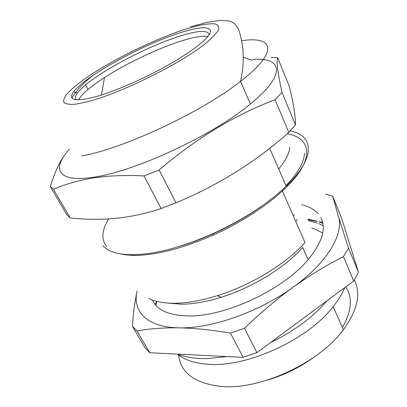 <?xml version="1.0" encoding="UTF-8"?>
<svg xmlns="http://www.w3.org/2000/svg" width="407" height="407" viewBox="0 0 407 407"><rect width="100%" height="100%" fill="white"/><g stroke="black" fill="none" stroke-linecap="round" stroke-linejoin="round"><path stroke-width="0.61" d="M281.99 190.12L305.047 242.597C286.228 263.67 250.87 285.322 217.374 295.675C201.521 300.59 187.286 303.113 174.664 303.251C164.001 303.296 155.423 301.745 148.937 298.601M320.838 217.582C326.511 228.383 322.263 242.414 308.099 259.686L302.676 247.425C285.388 267.282 252.467 287.627 221.128 297.278C206.522 301.796 193.35 304.11 181.614 304.222L167.409 303.032M308.099 259.686C283.476 289.596 224.445 317.134 187.983 315.949C168.819 315.415 156.975 310.119 152.452 300.071M316.921 221.255L317.602 221.383M319.256 221.723L322.695 222.573M307.906 219.114L317.608 221.347M319.185 221.891L322.868 223.418M344.734 287.647C342.206 293.818 338.354 300.147 333.185 306.634C308.104 339.611 246.754 367.704 208.074 364.26C194.683 363.334 184.442 359.946 177.355 354.105M354.304 279.991C361.207 293.513 357.56 310.119 343.366 329.802C319.103 363.207 258.781 390.72 220.167 386.345C194.444 383.104 180.596 372.685 178.627 355.097M345.772 286.879C352.869 297.614 351.734 311.172 342.373 327.554M313.441 357.575C299.425 367.633 284.142 375.122 267.608 380.031M297.13 219.429L295.762 221.459M325.585 194.068L332.697 196.306L341.565 218.004L358.475 272.278L353.663 281.044L343.467 256.644L348.499 248.072L358.475 272.278M256.888 352.655L243.081 357.356L230.484 333.13L244.48 328.246L256.888 352.655L353.663 281.044M243.081 357.356L149.74 352.742L145.014 347.771L132.402 326.241C133.374 312.535 134.936 300.814 137.078 291.086C132.27 311.101 146.469 327.294 178.912 327.833C163.416 327.65 149.435 328.683 136.986 330.932L132.402 326.241M155.26 304.599L156.695 301.363M149.74 352.742L136.986 330.932M230.484 333.13C211.66 329.924 194.47 328.159 178.912 327.833C210.699 328.897 259.045 312.123 293.198 287.139C309.808 275.3 326.562 265.135 343.467 256.644M244.48 328.246C260.409 312.841 276.648 299.14 293.198 287.139C327.91 262.322 344.22 233.409 338.339 216.193L348.499 248.072M332.697 196.306L338.339 216.193M155.82 305.255L156.873 301.409M301.694 204.701C308.827 206.441 314.321 209.463 318.188 213.756M289.759 147.288C289.341 153.373 285.653 160.602 278.698 168.976M294.292 214.54L293.381 216.046M287.21 133.781C305.983 137.215 313.105 150.504 300.122 170.889C287.179 191.188 252.772 217.338 213.711 234.89C185.353 247.344 160.623 254.131 139.525 255.245C132.473 255.56 126.394 255.169 121.276 254.07M290.232 130.881C313.609 135.409 316.458 157.092 286.197 186.203C267.597 203.902 243.137 219.739 212.81 233.71C183.638 246.525 158.252 253.51 136.65 254.675C119.648 255.24 108.445 252.233 103.037 245.645M252.559 59.468C281.949 56.97 287.601 73.748 250.376 103.963C213.37 135.114 134.356 171.8 93.62 177.167C56.995 182.926 51.628 168.727 69.368 149.211M93.671 97.258C74.456 101.882 67.796 100.056 73.692 91.779C85.226 75.86 143.768 43.981 181.044 32.474C199.537 26.714 209.381 26.246 210.582 31.074C209.971 36.945 198.336 46.836 175.671 60.745C150.02 76.175 114.57 91.875 93.671 97.258M76.47 99.807C74.786 98.448 75.066 96.23 77.305 93.137C79.07 90.72 81.843 87.953 85.623 84.834C105.515 68.239 150.595 45.131 180.769 35.836C198.728 30.286 208.191 29.945 209.167 34.799M78.632 99.868C80.042 97.008 83.181 93.534 88.054 89.433C92.501 85.704 97.975 81.746 104.477 77.559C127.015 63.004 159.498 47.614 182.911 40.491C194.546 36.94 202.874 35.623 207.891 36.544M295.451 124.857L282.071 92.506C277.671 72.517 276.19 60.897 277.625 57.657L289.143 85.913C293.493 103.154 295.594 116.137 295.451 124.857L288.802 132.397L275.086 99.71C235.104 114.805 196.459 138.217 159.142 169.943L144.053 175.921C125.219 175.005 108.262 175.702 93.183 178.001C78.241 180.464 65.003 184.239 53.465 189.316L50.315 186.548L66.85 214.748L70.238 217.984C85.378 219.571 100.504 219.699 115.608 218.35C130.662 216.855 145.828 213.583 161.106 208.537L144.053 175.921M159.142 169.943L175.966 202.854C218.61 184.997 256.222 161.513 288.802 132.397M175.966 202.854L161.106 208.537M282.071 92.506L275.086 99.71M271.052 57.316L277.625 57.657M62.709 157.748C58.053 165.211 53.928 174.812 50.315 186.548M53.465 189.316L70.238 217.984M304.436 153.256C304.243 162.123 298.087 172.919 285.958 185.648M261.599 206.201C238.314 222.944 207.27 238.151 179.767 246.291M106.527 246.403C101.109 239.28 101.821 230.113 108.669 218.9M308.603 220.742L317.201 223.031M318.442 223.499L323.173 225.727M311.772 228.088L314.993 229.136M315.272 229.243L322.726 232.987M241.595 40.71C273.168 35.872 280.087 50.778 240.527 81.354C202.493 111.732 122.365 149.155 81.797 155.876M185.516 29.156L197.802 25.697C205.011 24.14 210.724 23.535 214.952 23.881C218.157 24.812 219.348 26.791 218.523 29.813C216.438 33.435 212.164 37.953 205.703 43.366C181.034 63.436 120.075 93.595 87.612 101.75L75.727 104.182C69.638 104.68 65.675 104.07 63.828 102.35C63.187 100.071 64.479 96.978 67.699 93.071C71.897 88.818 77.539 84.117 84.625 78.973C110.846 60.582 154.258 39.164 185.516 29.156M333.185 306.634L343.366 329.802M221.128 297.278L217.374 295.675M317.592 221.413L308.221 219.851M327.116 300.687C312.601 317.496 293.869 331.359 270.925 342.272M226.933 356.557L207.891 358.598C195.976 358.882 185.882 357.387 177.61 354.121M213.711 234.89L212.81 233.71M269.678 148.275L286.197 186.203M190.542 26.842L207.082 22.314L220.497 20.35L229.365 21.047C234.147 22.314 237.464 25.845 239.321 31.639C241.702 39.835 242.043 43.162 242.638 47.451C243.63 55.108 243.635 67.989 240.527 81.354L250.376 103.963M77.305 93.137L73.692 91.779M85.623 84.834L88.054 89.433M104.477 77.559L101.435 94.984M243.33 57.275L252.07 60.358M94.165 74.593C88.192 78.978 81.034 85.78 77.549 90.054L71.897 97.756"/></g></svg>
